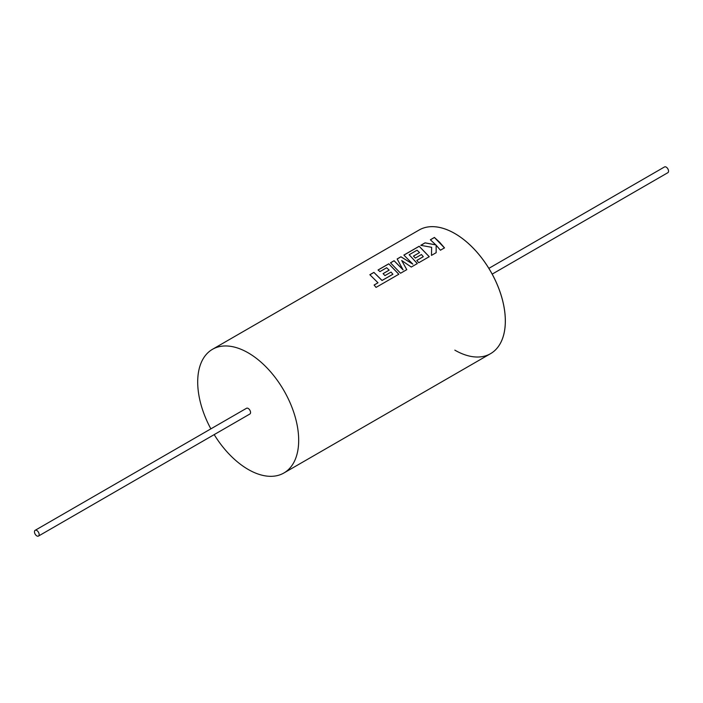 <?xml version="1.0" encoding="UTF-8"?>
<svg xmlns="http://www.w3.org/2000/svg" width="703" height="703" viewBox="0 0 703 703"><rect width="100%" height="100%" fill="white"/><g stroke="black" fill="none" stroke-linecap="round" stroke-linejoin="round"><path stroke-width="1.05" d="M419.155 229.986L419.129 230.004A71.407 41.222 60 0 1 454.832 233.537A71.407 41.222 -120 0 0 419.129 230.004A71.407 41.222 60 0 1 419.155 229.986A71.407 41.222 60 0 1 454.859 233.528A71.407 41.222 60 0 1 501.503 296.446A71.407 41.222 60 0 1 490.553 353.671A71.407 41.222 60 0 1 490.545 353.671L490.536 353.679A71.407 41.222 60 0 1 454.832 350.147M454.832 233.537A71.407 41.222 60 0 1 501.476 296.464A71.407 41.222 60 0 1 490.536 353.679A71.407 41.222 -120 0 0 501.476 296.464A71.407 41.222 -120 0 0 454.832 233.537M392.907 274.223L382.045 280.444L373.908 272.377L369.857 274.715L377.994 282.782L374.11 285.023L376.043 287.395L398.847 274.232L388.777 263.792L378.047 269.987L379.963 271.604L386.65 267.746L389.163 270.128L383.065 273.643L384.945 275.602L391.044 272.087L392.907 274.275L382.037 280.497L373.917 272.439L369.901 274.75M398.838 274.284L388.785 263.853L378.091 270.022M389.163 270.128L383.1 273.678M403.118 269.847L394.093 260.725L390.49 262.808L400.561 273.247L406.791 269.644L401.694 260.497L411.273 267.052L417.327 263.563L409.155 254.75L417.028 250.206L419.55 252.588L413.452 256.103L415.332 258.063L421.422 254.539L423.294 256.674L416.826 260.418L418.742 262.746L429.234 256.683L419.164 246.252L403.865 255.084L412.846 264.152L400.938 256.771L397.151 258.959L403.109 269.89L394.102 260.778L390.534 262.843M406.782 269.697L401.694 260.497M412.846 264.152L400.947 256.823L397.186 259.003M417.318 263.616L409.155 254.75M419.55 252.588L413.487 256.138M429.234 256.736L419.173 246.305L403.909 255.119M435.851 244.864L425.069 242.834L420.754 245.329L431.633 247.298L431.475 255.391L436.15 252.693L436.15 245.206L440.447 250.215L444.498 247.878L439.665 242.298L434.419 237.438L430.377 239.776L435.851 244.916L425.078 242.895L420.842 245.347M444.489 247.931L434.428 237.5L430.421 239.811M36.811 530.475A3.322 1.916 60 0 1 38.981 533.401A3.322 1.916 60 0 1 38.472 536.064A3.322 1.916 60 0 1 36.811 535.897A3.322 1.916 60 0 1 34.64 532.971A3.322 1.916 60 0 1 35.15 530.308A3.322 1.916 60 0 1 36.811 530.475M38.472 536.064L249.855 414.023A3.322 1.916 -120 0 0 250.365 411.36A3.322 1.916 -120 0 0 248.194 408.434A3.322 1.916 -120 0 0 246.533 408.267L35.15 530.308M488.857 268.361L664.528 166.936A3.322 1.916 60 0 1 666.189 167.103A3.322 1.916 60 0 1 668.36 170.029A3.322 1.916 60 0 1 667.85 172.692L492.179 274.117M214.187 434.612A71.407 41.222 -120 0 0 248.194 469.446A71.407 41.222 -120 0 0 283.898 472.987A71.407 41.222 -120 0 0 294.838 415.763A71.407 41.222 -120 0 0 248.194 352.844A71.407 41.222 -120 0 0 212.491 349.303A71.407 41.222 -120 0 0 210.865 428.856M436.141 252.746L436.15 245.206M416.853 260.444L423.294 256.674M374.101 285.075L377.994 282.782M283.898 472.987L490.536 353.679M212.491 349.303L419.129 230.004"/></g></svg>
